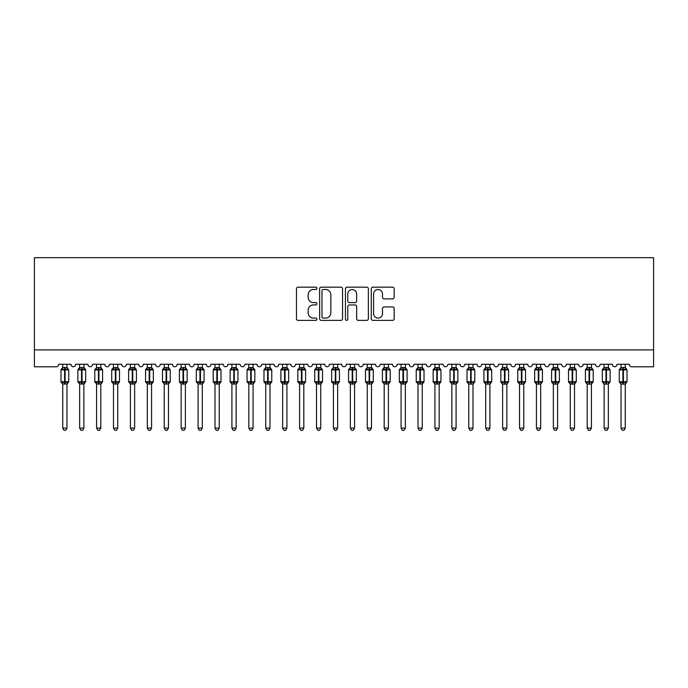 <?xml version="1.0" encoding="UTF-8"?>
<svg xmlns="http://www.w3.org/2000/svg" width="688" height="688" viewBox="0 0 688 688"><rect width="100%" height="100%" fill="white"/><g stroke="black" fill="none" stroke-linecap="round" stroke-linejoin="round"><path stroke-width="1.03" d="M316.936 288.332A1.161 1.161 0 0 0 315.766 287.171L298.128 287.171A1.66 1.66 0 0 0 296.468 288.831L296.468 318.725A1.66 1.66 0 0 0 298.128 320.384L315.766 320.384A1.161 1.161 0 0 0 316.936 319.223A1.161 1.161 0 0 0 315.766 318.062L313.487 318.062A5.315 5.315 0 0 1 308.172 312.748L308.172 310.254A5.315 5.315 0 0 1 313.487 304.939L315.766 304.939A1.161 1.161 0 0 0 316.936 303.778A1.161 1.161 0 0 0 315.766 302.617L313.487 302.617A5.315 5.315 0 0 1 308.172 297.302L308.172 294.808A5.315 5.315 0 0 1 313.487 289.493L315.766 289.493A1.161 1.161 0 0 0 316.936 288.332M392.53 298.876A1.66 1.66 0 0 0 394.19 297.216L394.19 288.831A1.66 1.66 0 0 0 392.53 287.171L372.939 287.171A1.66 1.66 0 0 0 371.279 288.831L371.279 318.725A1.66 1.66 0 0 0 372.939 320.384L392.53 320.384A1.66 1.66 0 0 0 394.19 318.725L394.19 308.594A1.66 1.66 0 0 0 392.53 306.934L384.145 306.934A1.66 1.66 0 0 0 382.485 308.594L382.485 313.616A4.446 4.446 0 0 1 378.039 318.062A4.446 4.446 0 0 1 373.601 313.616L373.601 293.939A4.446 4.446 0 0 1 378.039 289.493A4.446 4.446 0 0 1 382.485 293.939L382.485 297.216A1.66 1.66 0 0 0 384.145 298.876L392.53 298.876M653.6 349.882L653.6 257.673L34.4 257.673L34.4 366.799L56.227 366.799A2.537 2.537 0 0 0 58.764 364.262L70.941 364.262A2.537 2.537 0 0 0 73.315 366.79A2.537 2.537 0 0 0 75.68 364.262L87.858 364.262A2.537 2.537 0 0 0 90.231 366.79A2.537 2.537 0 0 0 92.596 364.262L104.782 364.262A2.537 2.537 0 0 0 107.147 366.79A2.537 2.537 0 0 0 109.512 364.262L121.699 364.262A2.537 2.537 0 0 0 124.064 366.79A2.537 2.537 0 0 0 126.437 364.262L138.615 364.262A2.537 2.537 0 0 0 140.98 366.79A2.537 2.537 0 0 0 143.353 364.262L155.531 364.262A2.537 2.537 0 0 0 157.905 366.79A2.537 2.537 0 0 0 160.27 364.262L172.447 364.262A2.537 2.537 0 0 0 174.821 366.79A2.537 2.537 0 0 0 177.186 364.262L189.372 364.262A2.537 2.537 0 0 0 191.737 366.79A2.537 2.537 0 0 0 194.102 364.262L206.288 364.262A2.537 2.537 0 0 0 208.653 366.79A2.537 2.537 0 0 0 211.027 364.262L223.204 364.262A2.537 2.537 0 0 0 225.578 366.79A2.537 2.537 0 0 0 227.943 364.262L240.121 364.262A2.537 2.537 0 0 0 242.494 366.79A2.537 2.537 0 0 0 244.859 364.262L257.045 364.262A2.537 2.537 0 0 0 259.41 366.79A2.537 2.537 0 0 0 261.775 364.262L273.962 364.262A2.537 2.537 0 0 0 276.327 366.79A2.537 2.537 0 0 0 278.7 364.262L290.878 364.262A2.537 2.537 0 0 0 293.243 366.79A2.537 2.537 0 0 0 295.616 364.262L307.794 364.262A2.537 2.537 0 0 0 310.168 366.79A2.537 2.537 0 0 0 312.533 364.262L324.71 364.262A2.537 2.537 0 0 0 327.084 366.79A2.537 2.537 0 0 0 329.449 364.262L341.635 364.262A2.537 2.537 0 0 0 344 366.79A2.537 2.537 0 0 0 346.365 364.262L358.551 364.262A2.537 2.537 0 0 0 360.916 366.79A2.537 2.537 0 0 0 363.29 364.262L375.467 364.262A2.537 2.537 0 0 0 377.832 366.79A2.537 2.537 0 0 0 380.206 364.262L392.384 364.262A2.537 2.537 0 0 0 394.757 366.79A2.537 2.537 0 0 0 397.122 364.262L409.3 364.262A2.537 2.537 0 0 0 411.673 366.79A2.537 2.537 0 0 0 414.038 364.262L426.225 364.262A2.537 2.537 0 0 0 428.59 366.79A2.537 2.537 0 0 0 430.955 364.262L443.141 364.262A2.537 2.537 0 0 0 445.506 366.79A2.537 2.537 0 0 0 447.879 364.262L460.057 364.262A2.537 2.537 0 0 0 462.422 366.79A2.537 2.537 0 0 0 464.796 364.262L476.973 364.262A2.537 2.537 0 0 0 479.347 366.79A2.537 2.537 0 0 0 481.712 364.262L493.898 364.262A2.537 2.537 0 0 0 496.263 366.79A2.537 2.537 0 0 0 498.628 364.262L510.814 364.262A2.537 2.537 0 0 0 513.179 366.79A2.537 2.537 0 0 0 515.553 364.262L527.73 364.262A2.537 2.537 0 0 0 530.095 366.79A2.537 2.537 0 0 0 532.469 364.262L544.647 364.262A2.537 2.537 0 0 0 547.02 366.79A2.537 2.537 0 0 0 549.385 364.262L561.563 364.262A2.537 2.537 0 0 0 563.936 366.79A2.537 2.537 0 0 0 566.301 364.262L578.488 364.262A2.537 2.537 0 0 0 580.853 366.79A2.537 2.537 0 0 0 583.218 364.262L595.404 364.262A2.537 2.537 0 0 0 597.769 366.79A2.537 2.537 0 0 0 600.142 364.262L612.32 364.262A2.537 2.537 0 0 0 614.685 366.79A2.537 2.537 0 0 0 617.059 364.262L629.236 364.262A2.537 2.537 0 0 0 631.773 366.799L653.6 366.799L653.6 349.882L34.4 349.882M342.547 288.831A1.66 1.66 0 0 0 340.887 287.171L321.287 287.171A1.66 1.66 0 0 0 319.628 288.831L319.628 318.725A1.66 1.66 0 0 0 321.287 320.384L340.887 320.384A1.66 1.66 0 0 0 342.547 318.725L342.547 288.831M347.113 287.171L366.713 287.171A1.66 1.66 0 0 1 368.372 288.831L368.372 318.725A1.66 1.66 0 0 1 366.713 320.384L358.319 320.384A1.66 1.66 0 0 1 356.659 318.725L356.659 306.599A1.66 1.66 0 0 0 354.999 304.939L349.435 304.939A1.66 1.66 0 0 0 347.775 306.599L347.775 319.223A1.161 1.161 0 0 1 346.614 320.384A1.161 1.161 0 0 1 345.453 319.223L345.453 288.831A1.66 1.66 0 0 1 347.113 287.171M323.119 289.493A1.161 1.161 0 0 0 321.958 290.654L321.958 316.893A1.161 1.161 0 0 0 323.119 318.062L325.527 318.062A5.315 5.315 0 0 0 330.842 312.748L330.842 294.808A5.315 5.315 0 0 0 325.527 289.493L323.119 289.493M356.659 294.025A4.446 4.446 0 0 0 352.222 289.579A4.446 4.446 0 0 0 347.775 294.025L347.775 300.957A1.66 1.66 0 0 0 349.435 302.617L354.999 302.617A1.66 1.66 0 0 0 356.659 300.957L356.659 294.025M66.968 364.262L66.968 367.624A1.858 1.772 180 0 0 67.949 369.172L67.579 369.723L65.102 369.121L62.126 369.723L61.516 369.086A0.843 0.843 0 0 0 60.965 369.886L60.965 381.728A0.843 0.843 0 0 0 61.516 382.519L62.126 381.892L64.595 382.485L67.579 381.892L67.949 382.433A1.858 1.772 -0 0 0 66.968 383.999L62.737 383.999A1.858 1.772 -0 0 0 61.757 382.433L61.757 382.433M62.737 364.262L62.737 367.702L64.595 367.452L64.595 381.728L68.74 381.728L68.74 369.886L60.965 369.886L60.965 381.728L64.595 381.728L64.595 384.162M66.968 383.999L66.968 428.125L62.737 428.125L62.737 383.99M64.595 367.452L66.968 367.624M62.126 369.723L62.737 367.702M66.968 367.702L67.579 369.723M64.595 382.485L62.126 381.892L62.737 383.913M67.579 381.892L66.968 383.913M66.968 428.125L65.695 430.327L64.01 430.327L62.737 428.125M66.968 384.265L68.74 381.728A0.843 0.843 0 0 1 68.697 382.003M83.884 364.262L83.884 367.624A1.858 1.772 180 0 0 84.865 369.172L84.495 369.723L82.027 369.121L79.043 369.723L78.432 369.086A0.843 0.843 0 0 0 77.882 369.886L77.882 381.728A0.843 0.843 0 0 0 78.432 382.519L77.882 381.728L85.665 381.728L85.665 369.886L85.106 369.086A0.843 0.843 0 0 1 85.346 369.232M83.884 384.265L85.665 381.728A0.843 0.843 0 0 1 85.613 382.003M79.653 383.999L79.653 383.999A1.858 1.772 -0 0 0 78.681 382.433L79.043 381.892L81.519 382.485L84.495 381.892L84.865 382.433A1.858 1.772 -0 0 0 83.884 383.999L79.653 383.913L79.653 428.125L83.884 428.125L83.884 383.99M100.801 364.262L100.801 367.624A1.858 1.772 180 0 0 101.781 369.172L101.42 369.723L98.943 369.121L95.959 369.723L95.357 369.086A0.843 0.843 0 0 0 94.798 369.886L94.798 381.728A0.843 0.843 0 0 0 95.357 382.519L94.798 381.728L102.581 381.728L102.581 369.886L102.022 369.086A0.843 0.843 0 0 1 102.271 369.232M100.801 384.265L102.581 381.728A0.843 0.843 0 0 1 102.529 382.003M96.578 383.999L96.578 383.999A1.858 1.772 -0 0 0 95.598 382.433L95.959 381.892L98.436 382.485L101.42 381.892L101.781 382.433A1.858 1.772 -0 0 0 100.801 383.999L96.569 383.913L96.578 428.125L100.801 428.125L100.801 383.99M117.725 364.262L117.725 367.624A1.858 1.772 180 0 0 118.697 369.172L118.336 369.723L115.859 369.121L112.875 369.723L112.273 369.086A0.843 0.843 0 0 0 111.714 369.886L111.714 381.728A0.843 0.843 0 0 0 112.273 382.519L111.714 381.728L119.497 381.728L119.497 369.886L118.947 369.086A0.843 0.843 0 0 1 119.187 369.232M117.725 384.265L119.497 381.728A0.843 0.843 0 0 1 119.454 382.003M113.494 383.999L113.494 383.999A1.858 1.772 -0 0 0 112.514 382.433L112.875 381.892L115.352 382.485L118.336 381.892L118.697 382.433A1.858 1.772 -0 0 0 117.725 383.999L113.494 383.913L113.494 428.125L117.725 428.125L117.725 383.99M134.642 364.262L134.642 367.624A1.858 1.772 180 0 0 135.613 369.172L135.252 369.723L132.775 369.121L129.8 369.723L129.189 369.086A0.843 0.843 0 0 0 128.63 369.886L128.63 381.728A0.843 0.843 0 0 0 129.189 382.519L128.63 381.728L136.413 381.728L136.413 369.886L135.863 369.086A0.843 0.843 0 0 1 136.104 369.232M134.642 384.265L136.413 381.728A0.843 0.843 0 0 1 136.37 382.003M130.41 383.999L130.41 383.999A1.858 1.772 -0 0 0 129.43 382.433L129.8 381.892L132.268 382.485L135.252 381.892L135.613 382.433A1.858 1.772 -0 0 0 134.642 383.999L130.41 383.913L130.41 428.125L134.642 428.125L134.642 383.999M79.653 384.265L78.681 382.433M79.653 383.913L79.043 381.892L81.519 382.485L81.519 384.162M79.653 364.262L79.653 367.702L83.884 367.624M79.043 369.723L79.653 367.702M83.884 367.702L84.495 369.723M84.495 381.892L83.884 383.913M83.884 428.125L82.612 430.327L80.926 430.327L79.653 428.125M96.578 384.265L95.598 382.433M96.569 383.913L95.959 381.892L98.436 382.485L98.436 384.162M96.578 364.262L96.569 367.702L100.801 367.624M95.959 369.723L96.569 367.702M100.801 367.702L101.42 369.723M101.42 381.892L100.801 383.913M100.801 428.125L99.536 430.327L97.842 430.327L96.578 428.125M113.494 384.265L112.514 382.433M113.494 383.913L112.875 381.892L115.352 382.485L115.352 384.162M113.494 364.262L113.494 367.702L117.725 367.624M112.875 369.723L113.494 367.702M117.725 367.702L118.336 369.723M118.336 381.892L117.725 383.913M117.725 428.125L116.453 430.327L114.758 430.327L113.494 428.125M130.41 384.265L129.43 382.433M130.41 383.913L129.8 381.892L132.268 382.485L132.268 384.162M130.41 364.262L130.41 367.702L134.642 367.624M129.8 369.723L130.41 367.702M134.642 367.702L135.252 369.723M135.252 381.892L134.642 383.913M134.642 428.125L133.369 430.327L131.683 430.327L130.41 428.125M151.558 364.262L151.558 367.624A1.858 1.772 180 0 0 152.538 369.172L152.168 369.723L149.7 369.121L146.716 369.723L146.105 369.086A0.843 0.843 0 0 0 145.555 369.886L145.555 381.728A0.843 0.843 0 0 0 146.105 382.519L145.555 381.728L153.338 381.728L153.338 369.886L152.779 369.086A0.843 0.843 0 0 1 153.02 369.232M151.558 384.265L153.338 381.728A0.843 0.843 0 0 1 153.286 382.003M147.327 383.999L147.327 383.999A1.858 1.772 -0 0 0 146.355 382.433L146.716 381.892L149.193 382.485L152.168 381.892L152.538 382.433A1.858 1.772 -0 0 0 151.558 383.999L147.327 383.913L147.327 428.125L151.558 428.125L151.558 383.999M147.327 384.265L146.355 382.433M147.327 383.913L146.716 381.892L149.193 382.485L149.193 384.162M147.327 364.262L147.327 367.702L151.558 367.624M146.716 369.723L147.327 367.702M151.558 367.702L152.168 369.723M152.168 381.892L151.558 383.913M151.558 428.125L150.285 430.327L148.599 430.327L147.327 428.125M168.474 364.262L168.474 367.624A1.858 1.772 180 0 0 169.454 369.172L169.093 369.723L166.616 369.121L163.632 369.723L163.022 369.086A0.843 0.843 0 0 0 162.471 369.886L162.471 381.728A0.843 0.843 0 0 0 163.022 382.519L162.471 381.728L170.254 381.728A0.843 0.843 0 0 1 170.203 382.003M164.243 383.999L164.243 383.999A1.858 1.772 -0 0 0 163.271 382.433L163.632 381.892L166.109 382.485L169.093 381.892L169.454 382.433A1.858 1.772 -0 0 0 168.474 383.999L164.243 383.913L164.243 428.125L168.474 428.125L168.474 383.999M164.243 384.265L163.271 382.433M164.243 383.913L163.632 381.892L166.109 382.485L166.109 384.162M168.474 384.265L170.254 381.728L170.254 369.886L162.471 369.886L163.907 368.407M164.243 364.262L164.243 367.702L168.474 367.624M163.632 369.723L164.243 367.702M168.474 367.702L169.093 369.723M169.093 381.892L168.474 383.913M168.474 428.125L167.21 430.327L165.516 430.327L164.243 428.125M185.39 364.262L185.39 367.624A1.858 1.772 180 0 0 186.371 369.172L186.009 369.723L183.533 369.121L180.548 369.723L179.946 369.086A0.843 0.843 0 0 0 179.387 369.886L179.387 381.728A0.843 0.843 0 0 0 179.946 382.519L179.387 381.728L187.17 381.728A0.843 0.843 0 0 1 187.127 382.003M181.168 383.999L181.168 383.999A1.858 1.772 -0 0 0 180.187 382.433L180.548 381.892L183.025 382.485L186.009 381.892L186.371 382.433A1.858 1.772 -0 0 0 185.39 383.999L181.159 383.913L181.168 428.125L185.39 428.125L185.39 383.999M181.168 384.265L180.187 382.433M181.159 383.913L180.548 381.892L183.025 382.485L183.025 384.162M185.39 384.265L187.17 381.728L187.17 369.886L179.387 369.886L180.832 368.407M181.168 364.262L181.159 367.702L185.39 367.624M180.548 369.723L181.159 367.702M185.399 367.702L186.009 369.723M186.009 381.892L185.399 383.913M185.39 428.125L184.126 430.327L182.432 430.327L181.168 428.125M202.315 364.262L202.315 367.624A1.858 1.772 180 0 0 203.287 369.172L202.926 369.723L200.449 369.121L197.465 369.723L196.863 369.086A0.843 0.843 0 0 0 196.304 369.886L196.304 381.728A0.843 0.843 0 0 0 196.863 382.519L196.304 381.728L204.087 381.728L204.087 369.886L203.536 369.086A0.843 0.843 0 0 1 203.777 369.232M202.315 384.265L204.087 381.728A0.843 0.843 0 0 1 204.044 382.003M198.084 383.999L198.084 383.999A1.858 1.772 -0 0 0 197.103 382.433L197.465 381.892L199.941 382.485L202.926 381.892L203.287 382.433A1.858 1.772 -0 0 0 202.315 383.999L198.084 383.913L198.084 428.125L202.315 428.125L202.315 383.999M198.084 384.265L197.103 382.433M198.084 383.913L197.465 381.892L199.941 382.485L199.941 384.162M198.084 364.262L198.084 367.702L202.315 367.624M197.465 369.723L198.084 367.702M202.315 367.702L202.926 369.723M202.926 381.892L202.315 383.913M202.315 428.125L201.042 430.327L199.348 430.327L198.084 428.125M219.231 364.262L219.231 367.624A1.858 1.772 180 0 0 220.203 369.172L219.842 369.723L217.365 369.121L214.389 369.723L213.779 369.086A0.843 0.843 0 0 0 213.22 369.886L213.22 381.728A0.843 0.843 0 0 0 213.779 382.519L213.22 381.728L221.003 381.728A0.843 0.843 0 0 1 220.96 382.003M215 383.999L215 383.999A1.858 1.772 -0 0 0 214.02 382.433L214.389 381.892L216.858 382.485L219.842 381.892L220.203 382.433A1.858 1.772 -0 0 0 219.231 383.999L215 383.913L215 428.125L219.231 428.125L219.231 383.999M215 384.265L214.02 382.433M215 383.913L214.389 381.892L216.858 382.485L216.858 384.162M219.231 384.265L221.003 381.728L221.003 369.886L213.22 369.886L214.665 368.407M215 364.262L215 367.702L219.231 367.624M214.389 369.723L215 367.702M219.231 367.702L219.842 369.723M219.842 381.892L219.231 383.913M219.231 428.125L217.958 430.327L216.273 430.327L215 428.125M236.147 364.262L236.147 367.624A1.858 1.772 180 0 0 237.128 369.172L236.758 369.723L234.29 369.121L231.306 369.723L230.695 369.086A0.843 0.843 0 0 0 230.145 369.886L230.145 381.728A0.843 0.843 0 0 0 230.695 382.519L230.145 381.728L237.928 381.728L237.928 369.886L237.369 369.086A0.843 0.843 0 0 1 237.609 369.232M236.147 384.265L237.928 381.728A0.843 0.843 0 0 1 237.876 382.003M231.916 383.999L231.916 383.999A1.858 1.772 -0 0 0 230.944 382.433L231.306 381.892L233.782 382.485L236.758 381.892L237.128 382.433A1.858 1.772 -0 0 0 236.147 383.999L231.916 383.913L231.916 428.125L236.147 428.125L236.147 383.999M231.916 384.265L230.944 382.433M231.916 383.913L231.306 381.892L233.782 382.485L233.782 384.162M231.916 364.262L231.916 367.702L236.147 367.624M231.306 369.723L231.916 367.702M236.147 367.702L236.758 369.723M236.758 381.892L236.147 383.913M236.147 428.125L234.875 430.327L233.189 430.327L231.916 428.125M253.064 364.262L253.064 367.624A1.858 1.772 180 0 0 254.044 369.172L253.683 369.723L251.206 369.121L248.222 369.723L247.611 369.086A0.843 0.843 0 0 0 247.061 369.886L247.061 381.728A0.843 0.843 0 0 0 247.611 382.519L247.061 381.728L254.844 381.728L254.844 369.886L254.285 369.086A0.843 0.843 0 0 1 254.534 369.232M253.064 384.265L254.844 381.728A0.843 0.843 0 0 1 254.792 382.003M248.832 383.999L248.832 383.999A1.858 1.772 -0 0 0 247.861 382.433L248.222 381.892L250.699 382.485L253.683 381.892L254.044 382.433A1.858 1.772 -0 0 0 253.064 383.999L248.832 383.913L248.832 428.125L253.064 428.125L253.064 383.99M248.832 384.265L247.861 382.433M248.832 383.913L248.222 381.892L250.699 382.485L250.699 384.162M248.832 364.262L248.832 367.702L253.064 367.624M248.222 369.723L248.832 367.702M253.064 367.702L253.683 369.723M253.683 381.892L253.064 383.913M253.064 428.125L251.799 430.327L250.105 430.327L248.832 428.125M270.315 368.407L271.201 369.086A0.843 0.843 0 0 1 271.45 369.232M269.98 364.262L269.98 367.624A1.858 1.772 180 0 0 270.96 369.172L270.599 369.723L268.122 369.121L265.138 369.723L264.536 369.086A0.843 0.843 0 0 0 263.977 369.886L263.977 381.728A0.843 0.843 0 0 0 264.536 382.519L263.977 381.728L271.76 381.728A0.843 0.843 0 0 1 271.717 382.003M265.757 383.999L265.757 383.999A1.858 1.772 -0 0 0 264.777 382.433L265.138 381.892L267.615 382.485L270.599 381.892L270.96 382.433A1.858 1.772 -0 0 0 269.98 383.999L265.749 383.913L265.757 428.125L269.98 428.125L269.98 383.999M265.757 384.265L264.777 382.433M265.749 383.913L265.138 381.892L267.615 382.485L267.615 384.162M269.98 384.265L271.76 381.728L271.76 369.886L263.977 369.886L265.422 368.407M265.757 364.262L265.749 367.702L269.98 367.624M265.138 369.723L265.749 367.702M269.988 367.702L270.599 369.723M270.599 381.892L269.988 383.913M269.98 428.125L268.716 430.327L267.021 430.327L265.757 428.125M286.905 364.262L286.905 367.624A1.858 1.772 180 0 0 287.876 369.172L287.515 369.723L285.038 369.121L282.054 369.723L281.452 369.086A0.843 0.843 0 0 0 280.893 369.886L280.893 381.728A0.843 0.843 0 0 0 281.452 382.519L280.893 381.728L288.676 381.728L288.676 369.886L288.126 369.086A0.843 0.843 0 0 1 288.367 369.232M286.905 384.265L288.676 381.728A0.843 0.843 0 0 1 288.633 382.003M282.673 383.999L282.673 383.999A1.858 1.772 -0 0 0 281.693 382.433L282.054 381.892L284.531 382.485L287.515 381.892L287.876 382.433A1.858 1.772 -0 0 0 286.905 383.999L282.673 383.913L282.673 428.125L286.905 428.125L286.905 383.999M282.673 384.265L281.693 382.433M282.673 383.913L282.054 381.892L284.531 382.485L284.531 384.162M282.673 364.262L282.673 367.702L286.905 367.624M282.054 369.723L282.673 367.702M286.905 367.702L287.515 369.723M287.515 381.892L286.905 383.913M286.905 428.125L285.632 430.327L283.946 430.327L282.673 428.125M304.156 368.407L305.042 369.086A0.843 0.843 0 0 1 305.283 369.232M303.821 364.262L303.821 367.624A1.858 1.772 180 0 0 304.801 369.172L304.431 369.723L301.955 369.121L298.979 369.723L298.368 369.086A0.843 0.843 0 0 0 297.818 369.886L297.818 381.728A0.843 0.843 0 0 0 298.368 382.519L297.818 381.728L305.592 381.728A0.843 0.843 0 0 1 305.549 382.003M299.59 383.999L299.59 383.999A1.858 1.772 -0 0 0 298.609 382.433L298.979 381.892L301.447 382.485L304.431 381.892L304.801 382.433A1.858 1.772 -0 0 0 303.821 383.999L299.59 383.913L299.59 428.125L303.821 428.125L303.821 383.999M299.59 384.265L298.609 382.433M299.59 383.913L298.979 381.892L301.447 382.485L301.447 384.162M303.821 384.265L305.592 381.728L305.592 369.886L297.818 369.886L299.254 368.407M299.59 364.262L299.59 367.702L303.821 367.624M298.979 369.723L299.59 367.702M303.821 367.702L304.431 369.723M304.431 381.892L303.821 383.913M303.821 428.125L302.548 430.327L300.862 430.327L299.59 428.125M321.072 368.407L321.958 369.086A0.843 0.843 0 0 1 322.199 369.232M320.737 364.262L320.737 367.624A1.858 1.772 180 0 0 321.717 369.172L321.348 369.723L318.879 369.121L315.895 369.723L315.285 369.086A0.843 0.843 0 0 0 314.734 369.886L314.734 381.728A0.843 0.843 0 0 0 315.285 382.519L314.734 381.728L322.517 381.728A0.843 0.843 0 0 1 322.466 382.003M316.506 383.999L316.506 383.999A1.858 1.772 -0 0 0 315.534 382.433L315.895 381.892L318.372 382.485L321.348 381.892L321.717 382.433A1.858 1.772 -0 0 0 320.737 383.999L316.506 383.913L316.506 428.125L320.737 428.125L320.737 383.999M316.506 384.265L315.534 382.433M316.506 383.913L315.895 381.892L318.372 382.485L318.372 384.162M320.737 384.265L322.517 381.728L322.517 369.886L314.734 369.886L316.17 368.407M316.506 364.262L316.506 367.702L320.737 367.624M315.895 369.723L316.506 367.702M320.737 367.702L321.348 369.723M321.348 381.892L320.737 383.913M320.737 428.125L319.464 430.327L317.779 430.327L316.506 428.125M337.653 364.262L337.653 367.624A1.858 1.772 180 0 0 338.634 369.172L338.272 369.723L335.796 369.121L332.811 369.723L332.201 369.086A0.843 0.843 0 0 0 331.65 369.886L331.65 381.728A0.843 0.843 0 0 0 332.201 382.519L331.65 381.728L339.433 381.728L339.433 369.886L338.874 369.086A0.843 0.843 0 0 1 339.124 369.232M337.653 384.265L339.433 381.728A0.843 0.843 0 0 1 339.382 382.003M333.422 383.999L333.422 383.999A1.858 1.772 -0 0 0 332.45 382.433L332.811 381.892L335.288 382.485L338.272 381.892L338.634 382.433A1.858 1.772 -0 0 0 337.653 383.999L333.422 383.913L333.422 428.125L337.653 428.125L337.653 383.999M333.422 384.265L332.45 382.433M333.422 383.913L332.811 381.892L335.288 382.485L335.288 384.162M333.422 364.262L333.422 367.702L337.653 367.624M332.811 369.723L333.422 367.702M337.653 367.702L338.272 369.723M338.272 381.892L337.653 383.913M337.653 428.125L336.389 430.327L334.695 430.327L333.422 428.125M354.913 368.407L355.799 369.086A0.843 0.843 0 0 1 356.04 369.232M354.578 364.262L354.578 367.624A1.858 1.772 180 0 0 355.55 369.172L355.189 369.723L352.712 369.121L349.728 369.723L349.126 369.086A0.843 0.843 0 0 0 348.567 369.886L348.567 381.728A0.843 0.843 0 0 0 349.126 382.519L348.567 381.728L356.35 381.728A0.843 0.843 0 0 1 356.307 382.003M350.347 383.999L350.347 383.999A1.858 1.772 -0 0 0 349.366 382.433L349.728 381.892L352.204 382.485L355.189 381.892L355.55 382.433A1.858 1.772 -0 0 0 354.578 383.999L350.347 383.913L350.347 428.125L354.578 428.125L354.578 383.999M350.347 384.265L349.366 382.433M350.347 383.913L349.728 381.892L352.204 382.485L352.204 384.162M354.578 384.265L356.35 381.728L356.35 369.886L348.567 369.886L350.011 368.407M350.347 364.262L350.347 367.702L354.578 367.624M349.728 369.723L350.347 367.702M354.578 367.702L355.189 369.723M355.189 381.892L354.578 383.913M354.578 428.125L353.305 430.327L351.611 430.327L350.347 428.125M371.494 364.262L371.494 367.624A1.858 1.772 180 0 0 372.466 369.172L372.105 369.723L369.628 369.121L366.652 369.723L366.042 369.086A0.843 0.843 0 0 0 365.483 369.886L365.483 381.728A0.843 0.843 0 0 0 366.042 382.519L365.483 381.728L373.266 381.728L373.266 369.886L372.715 369.086A0.843 0.843 0 0 1 372.956 369.232M371.494 384.265L373.266 381.728A0.843 0.843 0 0 1 373.223 382.003M367.263 383.999L367.263 383.999A1.858 1.772 -0 0 0 366.283 382.433L366.652 381.892L369.121 382.485L372.105 381.892L372.466 382.433A1.858 1.772 -0 0 0 371.494 383.999L367.263 383.913L367.263 428.125L371.494 428.125L371.494 383.99M367.263 384.265L366.283 382.433M367.263 383.913L366.652 381.892L369.121 382.485L369.121 384.162M367.263 364.262L367.263 367.702L371.494 367.624M366.652 369.723L367.263 367.702M371.494 367.702L372.105 369.723M372.105 381.892L371.494 383.913M371.494 428.125L370.221 430.327L368.536 430.327L367.263 428.125M388.41 364.262L388.41 367.624A1.858 1.772 180 0 0 389.391 369.172L389.021 369.723L386.553 369.121L383.569 369.723L382.958 369.086A0.843 0.843 0 0 0 382.408 369.886L382.408 381.728A0.843 0.843 0 0 0 382.958 382.519L382.408 381.728L390.182 381.728L390.182 369.886L389.632 369.086A0.843 0.843 0 0 1 389.872 369.232M388.41 384.265L390.182 381.728A0.843 0.843 0 0 1 390.139 382.003M384.179 383.999L384.179 383.999A1.858 1.772 -0 0 0 383.199 382.433L383.569 381.892L386.045 382.485L389.021 381.892L389.391 382.433A1.858 1.772 -0 0 0 388.41 383.999L384.179 383.913L384.179 428.125L388.41 428.125L388.41 383.999M384.179 384.265L383.199 382.433M384.179 383.913L383.569 381.892L386.045 382.485L386.045 384.162M384.179 364.262L384.179 367.702L388.41 367.624M383.569 369.723L384.179 367.702M388.41 367.702L389.021 369.723M389.021 381.892L388.41 383.913M388.41 428.125L387.138 430.327L385.452 430.327L384.179 428.125M405.662 368.407L406.548 369.086A0.843 0.843 0 0 1 406.789 369.232M405.327 364.262L405.327 367.624A1.858 1.772 180 0 0 406.307 369.172L405.946 369.723L403.469 369.121L400.485 369.723L399.874 369.086A0.843 0.843 0 0 0 399.324 369.886L399.324 381.728A0.843 0.843 0 0 0 399.874 382.519L399.324 381.728L407.107 381.728A0.843 0.843 0 0 1 407.055 382.003M401.095 383.999L401.095 383.999A1.858 1.772 -0 0 0 400.124 382.433L400.485 381.892L402.962 382.485L405.946 381.892L406.307 382.433A1.858 1.772 -0 0 0 405.327 383.999L401.095 383.913L401.095 428.125L405.327 428.125L405.327 383.999M401.095 384.265L400.124 382.433M401.095 383.913L400.485 381.892L402.962 382.485L402.962 384.162M405.327 384.265L407.107 381.728L407.107 369.886L399.324 369.886L400.76 368.407M401.095 364.262L401.095 367.702L405.327 367.624M400.485 369.723L401.095 367.702M405.327 367.702L405.946 369.723M405.946 381.892L405.327 383.913M405.327 428.125L404.054 430.327L402.368 430.327L401.095 428.125M422.243 364.262L422.243 367.624A1.858 1.772 180 0 0 423.223 369.172L422.862 369.723L420.385 369.121L417.401 369.723L416.799 369.086A0.843 0.843 0 0 0 416.24 369.886L416.24 381.728A0.843 0.843 0 0 0 416.799 382.519L416.24 381.728L424.023 381.728L424.023 369.886L423.464 369.086A0.843 0.843 0 0 1 423.713 369.232M422.243 384.265L424.023 381.728A0.843 0.843 0 0 1 423.98 382.003M418.02 383.999L418.02 383.999A1.858 1.772 -0 0 0 417.04 382.433L417.401 381.892L419.878 382.485L422.862 381.892L423.223 382.433A1.858 1.772 -0 0 0 422.243 383.999L418.012 383.913L418.02 428.125L422.243 428.125L422.243 383.99M418.02 384.265L417.04 382.433M418.012 383.913L417.401 381.892L419.878 382.485L419.878 384.162M418.02 364.262L418.012 367.702L422.243 367.624M417.401 369.723L418.012 367.702M422.251 367.702L422.862 369.723M422.862 381.892L422.251 383.913M422.243 428.125L420.979 430.327L419.284 430.327L418.02 428.125M439.503 368.407L440.389 369.086A0.843 0.843 0 0 1 440.63 369.232M439.168 364.262L439.168 367.624A1.858 1.772 180 0 0 440.139 369.172L439.778 369.723L437.301 369.121L434.317 369.723L433.715 369.086A0.843 0.843 0 0 0 433.156 369.886L433.156 381.728A0.843 0.843 0 0 0 433.715 382.519L433.156 381.728L440.939 381.728A0.843 0.843 0 0 1 440.896 382.003M434.936 383.999L434.936 383.999A1.858 1.772 -0 0 0 433.956 382.433L434.317 381.892L436.794 382.485L439.778 381.892L440.139 382.433A1.858 1.772 -0 0 0 439.168 383.999L434.936 383.913L434.936 428.125L439.168 428.125L439.168 383.99M434.936 384.265L433.956 382.433M434.936 383.913L434.317 381.892L436.794 382.485L436.794 384.162M439.168 384.265L440.939 381.728L440.939 369.886L433.156 369.886L434.601 368.407M434.936 364.262L434.936 367.702L439.168 367.624M434.317 369.723L434.936 367.702M439.168 367.702L439.778 369.723M439.778 381.892L439.168 383.913M439.168 428.125L437.895 430.327L436.201 430.327L434.936 428.125M456.084 364.262L456.084 367.624A1.858 1.772 180 0 0 457.056 369.172L456.694 369.723L454.218 369.121L451.242 369.723L450.631 369.086A0.843 0.843 0 0 0 450.072 369.886L450.072 381.728A0.843 0.843 0 0 0 450.631 382.519L450.072 381.728L457.855 381.728L457.855 369.886L457.305 369.086A0.843 0.843 0 0 1 457.546 369.232M456.084 384.265L457.855 381.728A0.843 0.843 0 0 1 457.812 382.003M451.853 383.999L451.853 383.999A1.858 1.772 -0 0 0 450.872 382.433L451.242 381.892L453.71 382.485L456.694 381.892L457.056 382.433A1.858 1.772 -0 0 0 456.084 383.999L451.853 383.913L451.853 428.125L456.084 428.125L456.084 383.99M451.853 384.265L450.872 382.433M451.853 383.913L451.242 381.892L453.71 382.485L453.71 384.162M451.853 364.262L451.853 367.702L456.084 367.624M451.242 369.723L451.853 367.702M456.084 367.702L456.694 369.723M456.694 381.892L456.084 383.913M456.084 428.125L454.811 430.327L453.125 430.327L451.853 428.125M473.335 368.407L474.221 369.086A0.843 0.843 0 0 1 474.462 369.232M467.797 382.433L468.158 381.892L470.635 382.485L473.611 381.892L473.98 382.433A1.858 1.772 -0 0 0 473 383.999L473 428.125L468.769 428.125L468.769 383.999A1.858 1.772 -0 0 0 467.797 382.433L466.997 381.728A0.843 0.843 0 0 0 467.548 382.519L466.997 381.728L474.78 381.728A0.843 0.843 0 0 1 474.729 382.003M466.997 369.886L466.997 381.728L466.997 369.886A0.843 0.843 0 0 1 467.548 369.086L466.997 369.886L470.635 369.886L470.635 369.121L468.158 369.723L467.548 369.086L468.433 368.407M468.769 383.913L468.158 381.892L470.635 382.485L470.635 384.162L468.769 383.99M473 384.265L474.78 381.728L474.78 369.886L470.635 369.886L470.635 382.485M473 383.99L470.635 384.162M473 364.262L473 367.624A1.858 1.772 180 0 0 473.98 369.172L473.611 369.723L470.635 369.121L470.635 367.452L473 367.624M468.769 364.262L468.769 367.702L470.635 367.452M468.158 369.723L468.769 367.702M473 367.702L473.611 369.723M473.611 381.892L473 383.913M473 428.125L471.727 430.327L470.042 430.327L468.769 428.125M484.713 382.433L485.074 381.892L487.551 382.485L490.535 381.892L490.897 382.433A1.858 1.772 -0 0 0 489.916 383.999L489.916 428.125L485.685 428.125L485.685 383.999A1.858 1.772 -0 0 0 484.713 382.433L483.913 381.728A0.843 0.843 0 0 0 484.464 382.519L483.913 381.728L491.696 381.728A0.843 0.843 0 0 1 491.645 382.003M483.913 369.886L483.913 381.728L483.913 369.886A0.843 0.843 0 0 1 484.464 369.086L483.913 369.886L487.551 369.886L487.551 369.121L485.074 369.723L484.464 369.086L485.35 368.407M485.685 383.913L485.074 381.892L487.551 382.485L487.551 384.162L485.685 383.99M489.916 384.265L491.696 381.728L491.696 369.886L487.551 369.886L487.551 382.485M489.916 383.99L487.551 384.162M489.916 364.262L489.916 367.624A1.858 1.772 180 0 0 490.897 369.172L490.535 369.723L487.551 369.121L487.551 367.452L489.916 367.624M485.685 364.262L485.685 367.702L487.551 367.452M485.074 369.723L485.685 367.702M489.916 367.702L490.535 369.723M490.535 381.892L489.916 383.913M489.916 428.125L488.652 430.327L486.958 430.327L485.685 428.125M507.168 368.407L508.054 369.086A0.843 0.843 0 0 1 508.303 369.232M501.629 382.433L501.991 381.892L504.467 382.485L507.452 381.892L507.813 382.433A1.858 1.772 -0 0 0 506.832 383.999L506.832 428.125L502.61 428.125L502.61 383.999A1.858 1.772 -0 0 0 501.629 382.433L500.83 381.728A0.843 0.843 0 0 0 501.389 382.519L500.83 381.728L500.83 369.886A0.843 0.843 0 0 1 501.389 369.086L500.83 369.886L504.467 369.886L504.467 369.121L501.991 369.723L501.389 369.086L502.274 368.407M502.601 383.913L501.991 381.892L504.467 382.485L504.467 384.162L502.61 383.99M500.83 369.886L500.83 381.728L508.613 381.728L508.613 369.886L504.467 369.886L504.467 382.485M506.832 383.99L504.467 384.162M506.832 364.262L506.832 367.624A1.858 1.772 180 0 0 507.813 369.172L507.452 369.723L504.467 369.121L504.467 367.452L506.832 367.624M502.61 364.262L502.601 367.702L504.467 367.452M501.991 369.723L502.601 367.702M506.841 367.702L507.452 369.723M507.452 381.892L506.841 383.913M506.832 428.125L505.568 430.327L503.874 430.327L502.61 428.125M524.093 368.407L524.978 369.086A0.843 0.843 0 0 1 525.219 369.232M518.546 382.433L518.907 381.892L521.384 382.485L524.368 381.892L524.729 382.433A1.858 1.772 -0 0 0 523.757 383.999L523.757 428.125L519.526 428.125L519.526 383.999A1.858 1.772 -0 0 0 518.546 382.433L517.746 381.728A0.843 0.843 0 0 0 518.305 382.519L517.746 381.728L525.529 381.728A0.843 0.843 0 0 1 525.486 382.003M517.746 369.886L517.746 381.728L517.746 369.886A0.843 0.843 0 0 1 518.305 369.086L517.746 369.886L521.384 369.886L521.384 369.121L518.907 369.723L518.305 369.086L519.191 368.407M519.526 383.913L518.907 381.892L521.384 382.485L521.384 384.162L519.526 383.99M523.757 384.265L525.529 381.728L525.529 369.886L521.384 369.886L521.384 382.485M523.757 383.99L521.384 384.162M523.757 364.262L523.757 367.624A1.858 1.772 180 0 0 524.729 369.172L524.368 369.723L521.384 369.121L521.384 367.452L523.757 367.624M519.526 364.262L519.526 367.702L521.384 367.452M518.907 369.723L519.526 367.702M523.757 367.702L524.368 369.723M524.368 381.892L523.757 383.913M523.757 428.125L522.484 430.327L520.79 430.327L519.526 428.125M535.462 382.433L535.832 381.892L538.3 382.485L541.284 381.892L541.645 382.433A1.858 1.772 -0 0 0 540.673 383.999L540.673 428.125L536.442 428.125L536.442 383.999A1.858 1.772 -0 0 0 535.462 382.433L534.662 381.728A0.843 0.843 0 0 0 535.221 382.519L534.662 381.728L542.445 381.728A0.843 0.843 0 0 1 542.402 382.003M534.662 369.886L534.662 381.728L534.662 369.886A0.843 0.843 0 0 1 535.221 369.086L534.662 369.886L538.3 369.886L538.3 369.121L535.832 369.723L535.221 369.086L536.107 368.407M536.442 383.913L535.832 381.892L538.3 382.485L538.3 384.162L536.442 383.99M540.673 384.265L542.445 381.728L542.445 369.886L538.3 369.886L538.3 382.485M540.673 383.99L538.3 384.162M540.673 364.262L540.673 367.624A1.858 1.772 180 0 0 541.645 369.172L541.284 369.723L538.3 369.121L538.3 367.452L540.673 367.624M536.442 364.262L536.442 367.702L538.3 367.452M535.832 369.723L536.442 367.702M540.673 367.702L541.284 369.723M541.284 381.892L540.673 383.913M540.673 428.125L539.401 430.327L537.715 430.327L536.442 428.125M557.925 368.407L558.811 369.086A0.843 0.843 0 0 1 559.052 369.232M552.387 382.433L552.748 381.892L555.225 382.485L558.2 381.892L558.57 382.433A1.858 1.772 -0 0 0 557.59 383.999L557.59 428.125L553.358 428.125L553.358 383.999A1.858 1.772 -0 0 0 552.387 382.433L551.587 381.728A0.843 0.843 0 0 0 552.137 382.519L551.587 381.728L551.587 369.886A0.843 0.843 0 0 1 552.137 369.086L551.587 369.886L555.225 369.886L555.225 369.121L552.748 369.723L552.137 369.086L553.023 368.407M553.358 383.913L552.748 381.892L555.225 382.485L555.225 384.162L553.358 383.99M551.587 369.886L551.587 381.728L559.37 381.728L559.37 369.886L555.225 369.886L555.225 382.485M557.59 383.99L555.225 384.162M557.59 364.262L557.59 367.624A1.858 1.772 180 0 0 558.57 369.172L558.2 369.723L555.225 369.121L555.225 367.452L557.59 367.624M553.358 364.262L553.358 367.702L555.225 367.452M552.748 369.723L553.358 367.702M557.59 367.702L558.2 369.723M558.2 381.892L557.59 383.913M557.59 428.125L556.317 430.327L554.631 430.327L553.358 428.125M569.303 382.433L569.664 381.892L572.141 382.485L575.125 381.892L575.486 382.433A1.858 1.772 -0 0 0 574.506 383.999L574.506 428.125L570.275 428.125L570.275 383.999A1.858 1.772 -0 0 0 569.303 382.433L568.503 381.728A0.843 0.843 0 0 0 569.053 382.519L568.503 381.728L568.503 369.886A0.843 0.843 0 0 1 569.053 369.086L568.503 369.886L572.141 369.886L572.141 369.121L569.664 369.723L569.053 369.086L569.939 368.407M570.275 383.913L569.664 381.892L572.141 382.485L572.141 384.162L570.275 383.99M568.503 369.886L568.503 381.728L576.286 381.728L576.286 369.886L572.141 369.886L572.141 382.485M574.506 383.99L572.141 384.162M574.506 364.262L574.506 367.624A1.858 1.772 180 0 0 575.486 369.172L575.125 369.723L572.141 369.121L572.141 367.452L574.506 367.624M570.275 364.262L570.275 367.702L572.141 367.452M569.664 369.723L570.275 367.702M574.506 367.702L575.125 369.723M575.125 381.892L574.506 383.913M574.506 428.125L573.242 430.327L571.547 430.327L570.275 428.125M591.766 368.407L592.643 369.086A0.843 0.843 0 0 1 592.893 369.232M586.219 382.433L586.58 381.892L589.057 382.485L592.041 381.892L592.402 382.433A1.858 1.772 -0 0 0 591.422 383.999L591.422 428.125L587.199 428.125L587.199 383.999A1.858 1.772 -0 0 0 586.219 382.433L585.419 381.728A0.843 0.843 0 0 0 585.978 382.519L585.419 381.728L593.202 381.728A0.843 0.843 0 0 1 593.159 382.003M585.419 369.886L585.419 381.728L585.419 369.886A0.843 0.843 0 0 1 585.978 369.086L585.419 369.886L589.057 369.886L589.057 369.121L586.58 369.723L585.978 369.086L586.864 368.407M587.199 383.913L586.58 381.892L589.057 382.485L589.057 384.162L587.199 383.99M591.422 384.265L593.202 381.728L593.202 369.886L589.057 369.886L589.057 382.485M591.422 383.99L589.057 384.162M591.422 364.262L591.422 367.624A1.858 1.772 180 0 0 592.402 369.172L592.041 369.723L589.057 369.121L589.057 367.452L591.422 367.624M587.199 364.262L587.199 367.702L589.057 367.452M586.58 369.723L587.199 367.702M591.431 367.702L592.041 369.723M592.041 381.892L591.431 383.913M591.422 428.125L590.158 430.327L588.464 430.327L587.199 428.125M608.682 368.407L609.568 369.086A0.843 0.843 0 0 1 609.809 369.232M603.135 382.433L603.505 381.892L605.973 382.485L608.957 381.892L609.319 382.433A1.858 1.772 -0 0 0 608.347 383.999L608.347 428.125L604.116 428.125L604.116 383.999A1.858 1.772 -0 0 0 603.135 382.433L602.335 381.728A0.843 0.843 0 0 0 602.894 382.519L602.335 381.728L602.335 369.886A0.843 0.843 0 0 1 602.894 369.086L602.335 369.886L605.973 369.886L605.973 369.121L603.505 369.723L602.894 369.086L603.78 368.407M604.116 383.913L603.505 381.892L605.973 382.485L605.973 384.162L604.116 383.99M602.335 369.886L602.335 381.728L610.118 381.728L610.118 369.886L605.973 369.886L605.973 382.485M608.347 383.99L605.973 384.162M608.347 364.262L608.347 367.624A1.858 1.772 180 0 0 609.319 369.172L608.957 369.723L605.973 369.121L605.973 367.452L608.347 367.624M604.116 364.262L604.116 367.702L605.973 367.452M603.505 369.723L604.116 367.702M608.347 367.702L608.957 369.723M608.957 381.892L608.347 383.913M608.347 428.125L607.074 430.327L605.388 430.327L604.116 428.125M620.051 382.433L620.421 381.892L622.898 382.485L625.874 381.892L626.243 382.433A1.858 1.772 -0 0 0 625.263 383.999L625.263 428.125L621.032 428.125L621.032 383.999A1.858 1.772 -0 0 0 620.051 382.433L619.26 381.728A0.843 0.843 0 0 0 619.811 382.519L619.26 381.728L619.26 369.886A0.843 0.843 0 0 1 619.811 369.086L619.26 369.886L622.898 369.886L622.898 369.121L620.421 369.723L619.811 369.086L620.696 368.407M621.032 383.913L620.421 381.892L622.898 382.485L622.898 384.162L621.032 383.99M619.26 369.886L619.26 381.728L627.035 381.728L627.035 369.886L622.898 369.886L622.898 382.485M625.263 383.99L622.898 384.162M625.263 364.262L625.263 367.624A1.858 1.772 180 0 0 626.243 369.172L625.874 369.723L622.898 369.121L622.898 367.452L625.263 367.624M621.032 364.262L621.032 367.702L622.898 367.452M620.421 369.723L621.032 367.702M625.263 367.702L625.874 369.723M625.874 381.892L625.263 383.913M625.263 428.125L623.99 430.327L622.305 430.327L621.032 428.125M65.102 384.162L65.102 367.452M61.757 369.172A1.858 1.772 180 0 0 62.737 367.616M81.519 367.452L81.519 369.886L77.882 369.886L79.318 368.407M85.665 369.886L81.519 369.886L81.519 382.485M82.027 384.162L82.027 367.452M78.681 369.172A1.858 1.772 180 0 0 79.653 367.616M98.436 367.452L98.436 369.886L94.798 369.886L96.234 368.407M102.581 369.886L98.436 369.886L98.436 382.485M98.943 384.162L98.943 367.452M95.598 369.172A1.858 1.772 180 0 0 96.578 367.616M115.352 367.452L115.352 369.886L111.714 369.886L113.159 368.407M119.497 369.886L115.352 369.886L115.352 382.485M115.859 384.162L115.859 367.452M112.514 369.172A1.858 1.772 180 0 0 113.494 367.616M132.268 367.452L132.268 369.886L128.63 369.886L130.075 368.407M136.413 369.886L132.268 369.886L132.268 382.485M132.775 384.162L132.775 367.452M129.43 369.172A1.858 1.772 180 0 0 130.41 367.616M149.193 367.452L149.193 369.886L145.555 369.886L146.991 368.407M153.338 369.886L149.193 369.886L149.193 382.485M149.7 384.162L149.7 367.452M146.355 369.172A1.858 1.772 180 0 0 147.327 367.616M166.109 367.452L166.109 382.485M166.616 384.162L166.616 367.452M163.271 369.172A1.858 1.772 180 0 0 164.243 367.616M183.025 367.452L183.025 382.485M183.533 384.162L183.533 367.452M180.187 369.172A1.858 1.772 180 0 0 181.168 367.616M199.941 367.452L199.941 369.886L196.304 369.886L197.748 368.407M204.087 369.886L199.941 369.886L199.941 382.485M200.449 384.162L200.449 367.452M197.103 369.172A1.858 1.772 180 0 0 198.084 367.616M216.858 367.452L216.858 382.485M217.365 384.162L217.365 367.452M214.02 369.172A1.858 1.772 180 0 0 215 367.616M233.782 367.452L233.782 369.886L230.145 369.886L231.581 368.407M237.928 369.886L233.782 369.886L233.782 382.485M234.29 384.162L234.29 367.452M230.944 369.172A1.858 1.772 180 0 0 231.916 367.616M250.699 367.452L250.699 369.886L247.061 369.886L248.497 368.407M254.844 369.886L250.699 369.886L250.699 382.485M251.206 384.162L251.206 367.452M247.861 369.172A1.858 1.772 180 0 0 248.832 367.616M267.615 367.452L267.615 382.485M268.122 384.162L268.122 367.452M264.777 369.172A1.858 1.772 180 0 0 265.757 367.616M284.531 367.452L284.531 369.886L280.893 369.886L282.338 368.407M288.676 369.886L284.531 369.886L284.531 382.485M285.038 384.162L285.038 367.452M281.693 369.172A1.858 1.772 180 0 0 282.673 367.616M301.447 367.452L301.447 382.485M301.955 384.162L301.955 367.452M298.609 369.172A1.858 1.772 180 0 0 299.59 367.616M318.372 367.452L318.372 382.485M318.879 384.162L318.879 367.452M315.534 369.172A1.858 1.772 180 0 0 316.506 367.616M335.288 367.452L335.288 369.886L331.65 369.886L333.087 368.407M339.433 369.886L335.288 369.886L335.288 382.485M335.796 384.162L335.796 367.452M332.45 369.172A1.858 1.772 180 0 0 333.422 367.616M352.204 367.452L352.204 382.485M352.712 384.162L352.712 367.452M349.366 369.172A1.858 1.772 180 0 0 350.347 367.616M369.121 367.452L369.121 369.886L365.483 369.886L366.928 368.407M373.266 369.886L369.121 369.886L369.121 382.485M369.628 384.162L369.628 367.452M366.283 369.172A1.858 1.772 180 0 0 367.263 367.616M386.045 367.452L386.045 369.886L382.408 369.886L383.844 368.407M390.182 369.886L386.045 369.886L386.045 382.485M386.553 384.162L386.553 367.452M383.199 369.172A1.858 1.772 180 0 0 384.179 367.616M402.962 367.452L402.962 382.485M403.469 384.162L403.469 367.452M400.124 369.172A1.858 1.772 180 0 0 401.095 367.616M419.878 367.452L419.878 369.886L416.24 369.886L417.685 368.407M424.023 369.886L419.878 369.886L419.878 382.485M420.385 384.162L420.385 367.452M417.04 369.172A1.858 1.772 180 0 0 418.02 367.616M436.794 367.452L436.794 382.485M437.301 384.162L437.301 367.452M433.956 369.172A1.858 1.772 180 0 0 434.936 367.616M453.71 367.452L453.71 369.886L450.072 369.886L451.517 368.407M457.855 369.886L453.71 369.886L453.71 382.485M454.218 384.162L454.218 367.452M450.872 369.172A1.858 1.772 180 0 0 451.853 367.616M471.142 384.162L471.142 367.452M467.797 369.172A1.858 1.772 180 0 0 468.769 367.616M488.059 384.162L488.059 367.452M484.713 369.172A1.858 1.772 180 0 0 485.685 367.616M504.975 384.162L504.975 367.452M501.629 369.172A1.858 1.772 180 0 0 502.61 367.616M521.891 384.162L521.891 367.452M518.546 369.172A1.858 1.772 180 0 0 519.526 367.616M538.807 384.162L538.807 367.452M535.462 369.172A1.858 1.772 180 0 0 536.442 367.616M555.732 384.162L555.732 367.452M552.387 369.172A1.858 1.772 180 0 0 553.358 367.616M572.648 384.162L572.648 367.452M569.303 369.172A1.858 1.772 180 0 0 570.275 367.616M589.564 384.162L589.564 367.452M586.219 369.172A1.858 1.772 180 0 0 587.199 367.616M606.481 384.162L606.481 367.452M603.135 369.172A1.858 1.772 180 0 0 604.116 367.616M623.405 384.162L623.405 367.452M620.051 369.172A1.858 1.772 180 0 0 621.032 367.616M66.968 367.34L68.74 369.886M60.965 369.886L62.737 367.34M60.965 381.728L62.737 384.265M61.516 369.086L62.402 368.407M77.882 381.728L77.882 369.886M78.432 369.086L79.653 367.34M85.106 369.086L83.884 367.34M94.798 381.728L94.798 369.886M95.357 369.086L96.578 367.34M102.022 369.086L100.801 367.34M111.714 381.728L111.714 369.886M112.273 369.086L113.494 367.34M118.947 369.086L117.725 367.34M128.63 381.728L128.63 369.886M129.189 369.086L130.41 367.34M135.863 369.086L134.642 367.34M145.555 381.728L145.555 369.886M146.105 369.086L147.327 367.34M152.779 369.086L151.558 367.34M170.254 369.886L168.809 368.407M162.471 381.728L162.471 369.886M163.022 369.086L164.243 367.34M169.695 369.086L168.474 367.34M187.17 369.886L185.726 368.407M179.387 381.728L179.387 369.886M179.946 369.086L181.168 367.34M186.611 369.086L185.39 367.34M196.304 381.728L196.304 369.886M196.863 369.086L198.084 367.34M203.536 369.086L202.315 367.34M213.22 381.728L213.22 369.886M219.231 367.34L221.003 369.886M213.779 369.086L215 367.34M230.145 381.728L230.145 369.886M230.695 369.086L231.916 367.34M237.369 369.086L236.147 367.34M247.061 381.728L247.061 369.886M247.611 369.086L248.832 367.34M254.285 369.086L253.064 367.34M263.977 381.728L263.977 369.886M269.98 367.34L271.76 369.886M264.536 369.086L265.757 367.34M280.893 381.728L280.893 369.886M281.452 369.086L282.673 367.34M288.126 369.086L286.905 367.34M297.818 381.728L297.818 369.886M303.821 367.34L305.592 369.886M298.368 369.086L299.59 367.34M314.734 381.728L314.734 369.886M320.737 367.34L322.517 369.886M315.285 369.086L316.506 367.34M331.65 381.728L331.65 369.886M332.201 369.086L333.422 367.34M338.874 369.086L337.653 367.34M348.567 381.728L348.567 369.886M354.578 367.34L356.35 369.886M349.126 369.086L350.347 367.34M365.483 381.728L365.483 369.886M366.042 369.086L367.263 367.34M372.715 369.086L371.494 367.34M382.408 381.728L382.408 369.886M382.958 369.086L384.179 367.34M389.632 369.086L388.41 367.34M399.324 381.728L399.324 369.886M405.327 367.34L407.107 369.886M399.874 369.086L401.095 367.34M416.24 381.728L416.24 369.886M416.799 369.086L418.02 367.34M423.464 369.086L422.243 367.34M433.156 381.728L433.156 369.886M439.168 367.34L440.939 369.886M433.715 369.086L434.936 367.34M450.072 381.728L450.072 369.886M450.631 369.086L451.853 367.34M457.305 369.086L456.084 367.34M473 367.34L474.78 369.886M467.548 369.086L468.769 367.34M467.548 382.519L468.769 384.265M491.696 369.886L490.252 368.407M484.464 369.086L485.685 367.34M491.137 369.086L489.916 367.34M484.464 382.519L485.685 384.265M506.832 384.265L508.613 381.728M506.832 367.34L508.613 369.886M501.389 369.086L502.61 367.34M501.389 382.519L502.61 384.265M523.757 367.34L525.529 369.886M518.305 369.086L519.526 367.34M518.305 382.519L519.526 384.265M542.445 369.886L541.009 368.407M535.221 369.086L536.442 367.34M541.895 369.086L540.673 367.34M535.221 382.519L536.442 384.265M557.59 384.265L559.37 381.728M557.59 367.34L559.37 369.886M552.137 369.086L553.358 367.34M552.137 382.519L553.358 384.265M576.286 369.886L574.841 368.407M574.506 384.265L576.286 381.728M569.053 369.086L570.275 367.34M575.727 369.086L574.506 367.34M569.053 382.519L570.275 384.265M591.422 367.34L593.202 369.886M585.978 369.086L587.199 367.34M585.978 382.519L587.199 384.265M608.347 384.265L610.118 381.728M608.347 367.34L610.118 369.886M602.894 369.086L604.116 367.34M602.894 382.519L604.116 384.265M627.035 369.886L625.598 368.407M625.263 384.265L627.035 381.728M619.811 369.086L621.032 367.34M626.484 369.086L625.263 367.34M619.811 382.519L621.032 384.265"/></g></svg>
